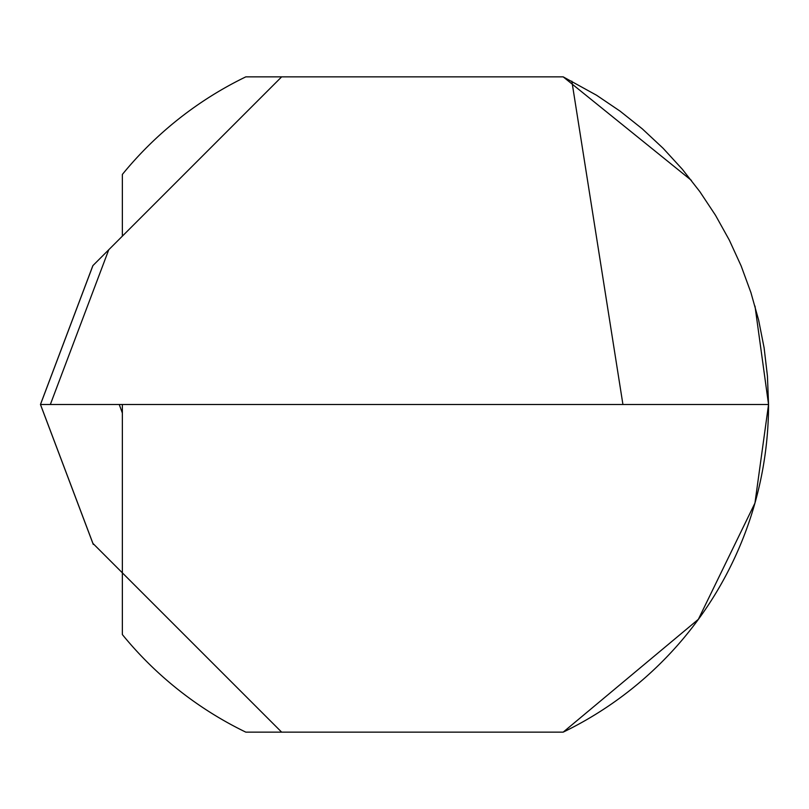 <?xml version="1.0" encoding="UTF-8"?>
<svg xmlns="http://www.w3.org/2000/svg" width="809" height="809" viewBox="0 0 809 809"><rect width="100%" height="100%" fill="white"/><g stroke="black" fill="none" stroke-linecap="round" stroke-linejoin="round"><path stroke-width="1.21" d="M691.402 180.397L563.185 76.855L596.567 95.24L620.099 111.157L642.326 128.874L663.097 148.259L682.3 169.212L699.805 191.602L715.51 215.285L729.324 240.121L741.155 265.959L750.934 292.636L758.609 320L764.121 347.88L767.438 376.104L768.55 404.5A364.05 364.05 0 0 1 563.185 732.145L698.369 619.31L754.949 503.097L768.55 404.5L754.999 306.105M119.247 404.5L122.361 413.035M122.361 404.5L122.361 572.853L281.653 732.145L92.924 543.405L40.48 404.5L768.55 404.5M122.361 236.147L122.361 174.431A364.05 364.05 0 0 1 245.815 76.855L563.185 76.855M122.361 572.853L122.361 634.569A364.05 364.05 0 0 0 245.815 732.145L563.185 732.145M50.34 404.5L108.76 249.748L92.863 265.645L40.531 404.288M108.76 249.748L281.653 76.855M571.852 81.193L622.93 404.5M92.924 265.595L40.48 404.5M40.531 404.712L93.268 544.417"/></g></svg>
